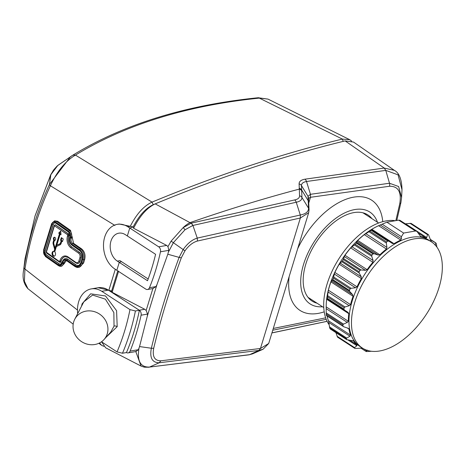 <?xml version="1.0" encoding="UTF-8"?>
<svg xmlns="http://www.w3.org/2000/svg" width="465" height="465" viewBox="0 0 465 465"><rect width="100%" height="100%" fill="white"/><g stroke="black" fill="none" stroke-linecap="round" stroke-linejoin="round"><path stroke-width="0.7" d="M116.837 270.299L119.261 262.37L117.32 261.109A14.944 11.032 80.2 0 1 110.217 245.346A14.944 11.032 80.2 0 1 118.802 233.18A14.944 11.032 80.2 0 1 125.393 234.691L127.34 235.953L129.758 228.024L133.13 226.961L129.758 228.024L158.681 246.822A3.982 2.941 -99.8 0 1 160.471 251.792A205.193 151.52 80.2 0 1 149.486 287.713A3.982 2.941 -99.8 0 1 147.515 289.497A3.982 2.941 -99.8 0 1 145.754 289.091L114.896 269.037A23.907 17.653 80.2 0 1 103.532 243.811A23.907 17.653 80.2 0 1 117.273 224.345A23.907 17.653 80.2 0 1 127.817 226.763L129.758 228.024L127.34 235.953L155.589 254.314A203.199 150.05 80.2 0 1 147.51 280.732L119.261 262.37L121.516 261.661L119.261 262.37L116.837 270.299M117.767 270.903L111.623 291.038L110.374 291.433L111.623 291.038L112.146 292.299L144.737 309.283L146.155 310.492L152.869 288.538L155.984 286.585L156.949 284.638L167.807 254.227L168.842 250.339L167.97 246.584L171.114 241.126L183.053 227.716L191.196 223.159L294.624 199.944C297.931 199.258 299.582 197.875 299.57 195.788L299.105 183.884C299.088 181.466 301.018 179.903 304.895 179.194L384.23 168.063L394.361 170.353L353.54 142.075L345.129 140.901L384.23 168.063L385.776 170.382L398.063 174.846L401.993 189.749M167.97 246.584L166.703 245.427L133.595 228.239L133.13 226.961C138.994 215.655 145.667 208.244 153.148 204.722L155.147 203.885M133.595 228.239C139.843 215.905 147.039 207.779 155.188 203.868L153.148 204.722M126.463 352.557L122.487 353.243L117.046 351.889A201.206 148.579 -99.8 0 0 129.973 309.614L135.414 310.975L139.384 310.289A205.193 151.52 -99.8 0 1 126.463 352.557A3.982 2.941 -99.8 0 0 128.125 352.9A3.982 2.941 -99.8 0 0 130.101 351.122A205.193 151.52 -99.8 0 0 141.087 315.194A3.982 2.941 -99.8 0 0 139.384 310.289L108.432 290.172A23.907 17.653 -99.8 0 0 97.888 287.754L91.268 288.899A23.907 17.653 -99.8 0 0 77.69 313.602M144.737 309.283L139.291 310.225L108.432 290.172A23.907 17.653 -99.8 0 0 97.888 287.754L97.999 287.73M135.803 351.528L138.442 349.674L139.541 346.57L147.318 316.142L147.579 314.073L146.155 310.492M118.61 271.165L112.146 292.299M119.865 260.586L148.166 278.977M168.272 252.35L173.399 242.608L185 229.774L192.824 225.467L296.24 202.246C300.059 201.473 301.959 199.886 301.948 197.491L301.471 185.587C301.454 183.483 303.128 182.117 306.505 181.501L385.776 170.382L389.507 183.245L310.463 194.306L308.016 196.317L301.471 185.587A3.982 3.627 -2.6 0 0 299.105 183.884M181.362 257.703A3.982 1.25 -159.7 0 1 179.112 257.383C167.801 288.027 158.548 318.316 151.357 348.244C149.544 357.812 152.16 362.659 159.204 362.776L258.906 350.418L260.464 348.465L300.355 217.998L197.422 241.044C192.853 242.329 188.703 245.596 184.965 250.833L181.362 257.703C170.103 288.213 160.89 318.362 153.735 348.157C152.165 356.527 154.543 360.741 160.867 360.811L260.464 348.465L268.694 343.496L308.684 212.697L300.355 217.998L300.303 215.016L197.27 238.097C192.126 239.678 187.43 243.486 183.193 249.525L179.112 257.383L167.807 254.227M191.196 223.159L192.905 225.438L197.27 238.097L197.422 241.044M345.129 140.901C283.807 155.827 220.491 176.81 155.188 203.868L190.011 222.636C227.019 209.762 263.457 198.584 299.321 189.104A3.982 3.621 -2.4 0 1 301.686 190.807M135.797 351.569L141.087 366.083L105.654 347.797L101.591 341.845M160.867 360.811L159.204 362.776L149.515 367.071C140.384 367.373 136.896 360.985 139.035 347.913M185 229.774A3.982 2.11 52.9 0 0 183.053 227.716A31.876 12.77 118.3 0 1 190.011 222.636L191.063 223.2A3.982 2.964 72.2 0 1 192.824 225.467M149.596 367.059L249.071 354.83A3.982 2.959 -99.1 0 0 249.647 354.656L149.596 367.059M263.062 349.256L252.553 353.853L249.647 354.656L258.906 350.418L263.062 349.256L268.694 343.496M308.743 203.042L310.504 197.294L308.527 198.352M308.51 197.951L308.016 196.317L308.539 208.198C308.58 211.651 305.836 213.923 300.303 215.016L296.24 202.246A3.982 2.924 79.2 0 0 294.624 199.944M324.21 311.823A65.739 36.572 -57 0 1 289.149 276.582M297.676 248.699A65.739 36.572 -57 0 1 348.256 198.485A65.739 36.572 -57 0 1 382.765 221.671M395.907 220.398L399.79 203.565A3.982 1.883 12 0 0 400.911 202.589A3.982 1.883 12 0 0 400.929 202.432L401.574 197.596L398.639 186.529L389.507 183.245A3.982 3.011 -96.4 0 1 389.467 186.256L310.504 197.294L310.463 194.306L306.505 181.501A3.982 2.953 80.5 0 0 304.895 179.194M322.53 306.766A54.783 30.475 -57 0 1 303.581 264.306A54.783 30.475 123 0 1 341.577 214.563A54.783 30.475 123 0 1 377.464 222.241M317.031 303.192A51.324 28.551 -57 0 1 310.661 300.041A51.324 28.551 -57 0 1 305.883 263.905A51.324 28.551 123 0 1 366.501 214.127A51.324 28.551 123 0 1 371.965 218.666M311.318 299.472A50.801 28.26 -57 0 1 308.836 298.309M364.176 213.156A50.801 28.26 -57 0 1 366.246 214.952M323.768 307.568L308.353 297.548A50.4 28.04 -57 0 1 307.993 297.304M362.915 212.796A50.4 28.04 -57 0 1 363.281 213.028L378.655 223.02M329.115 324.715A63.35 35.241 -57 0 1 327.04 284.196A63.35 35.241 -57 0 1 394.465 220.573M326.203 305.325A63.35 35.241 123 0 1 326.203 305.127A63.35 35.241 123 0 1 329.54 285.818A63.35 35.241 -57 0 1 377.499 226.205A63.35 35.241 -57 0 1 377.679 226.118M354.435 348.122A67.733 37.677 123 0 1 354.208 347.977L337.549 337.148A67.733 37.677 123 0 0 337.776 337.299L354.435 348.122A67.733 37.677 123 0 0 354.998 348.477L362.084 348.105A63.746 35.462 -57 0 0 363.188 348.558M337.549 337.148L335.893 332.609M349.825 340.206L357.103 344.937A63.746 35.462 -57 0 1 353.54 340.921L346.814 339.648A67.733 37.677 123 0 1 346.344 338.735L329.685 327.906A67.733 37.677 123 0 0 330.156 328.819L346.983 339.816L330.255 328.947M329.685 327.906L328.801 322.448L349.953 336.195L346.733 338.084L329.418 326.825M327.081 316.008A63.746 35.462 -57 0 0 328.447 320.769L328.801 322.448M326.331 315.258L342.99 326.087A67.733 37.677 123 0 1 342.885 324.849L326.227 314.026A67.733 37.677 123 0 0 326.331 315.258L326.413 315.497M326.227 314.026L326.18 308.661L347.332 322.408L343.507 324.117L326.192 312.864M326.203 305.127L326.198 305.517A63.746 35.462 -57 0 0 326.18 306.871L326.18 308.661M326.198 305.517A63.746 35.462 -57 0 1 326.668 299.286L348.808 313.677A63.746 35.462 -57 0 0 348.32 321.257L347.332 322.408M344.402 310.021L327.098 298.774L327.238 298.298L343.897 309.12A67.733 37.677 123 0 1 344.17 307.685L327.511 296.862A67.733 37.677 123 0 0 327.238 298.298L326.668 299.286M327.511 296.862L328.087 291.979L349.238 305.726L345.001 306.964L327.686 295.705M332.795 279.593L349.448 290.416A67.733 37.677 123 0 1 350.075 288.922L333.417 278.093A67.733 37.677 123 0 0 332.795 279.593L330.946 281.895A63.746 35.462 -57 0 0 329.557 286.074A63.746 35.462 -57 0 0 328.4 290.218L328.087 291.979M333.417 278.093L334.335 274.03L355.487 287.771L351.058 288.3L333.742 277.047M342.449 260.981L359.102 271.804A67.733 37.677 123 0 1 360.015 270.392L343.356 259.569A67.733 37.677 123 0 0 342.449 260.981L339.229 264.184A63.746 35.462 -57 0 0 334.876 272.438L334.335 274.03M343.356 259.569L344.315 256.57L365.461 270.316L361.09 269.956L343.775 258.697M355.254 244.276L371.913 255.099A67.733 37.677 123 0 1 373.023 253.913L356.364 243.09A67.733 37.677 123 0 0 355.254 244.276L350.72 247.903A63.746 35.462 -57 0 0 344.983 255.273L344.315 256.57M356.364 243.09L357.044 241.306L378.196 255.053L374.122 253.721L356.806 242.468M369.966 231.117L386.624 241.945A67.733 37.677 123 0 1 387.827 241.097L371.169 230.274A67.733 37.677 123 0 0 369.966 231.117L364.287 234.639A63.746 35.462 -57 0 0 357.73 240.411L357.044 241.306M371.169 230.274L371.547 229.937L371.279 229.745L392.431 243.491L371.547 229.937M377.499 226.205L377.853 226.037A63.746 35.462 -57 0 0 371.872 229.292L371.279 229.745M377.853 226.037A63.746 35.462 -57 0 1 378.609 225.688L400.743 240.074A63.746 35.462 -57 0 0 394.006 243.677L392.431 243.491M386.892 222.183L403.626 233.058L415.408 231.012L398.674 220.143L386.892 222.183L378.609 225.688M398.674 220.143L399.848 220.265L416.861 231.326L420.633 236.458M432.206 242.364A63.746 35.462 -57 0 0 431.061 241.289L428.48 234.686A67.733 37.677 123 0 0 428.253 234.54L411.595 223.712A67.733 37.677 123 0 0 411.031 223.363L405.323 223.828M371.564 351.261L366.182 351.569L367.338 350.087M354.208 347.977L356.847 345.733L357.103 344.937M353.324 340.723L352.981 340.56M346.344 338.735L346.733 338.084M328.447 320.769L350.581 335.155L349.953 336.195M350.581 335.155A63.746 35.462 -57 0 1 348.965 329.057L348.436 328.377L343.728 326.75L342.99 326.087M326.384 315.555L343.728 326.75M342.885 324.849L343.507 324.117M343.897 309.12L344.414 310.027L347.983 312.323L348.808 313.677M327.098 298.774L344.414 310.027M344.17 307.685L345.001 306.964M328.4 290.218L350.534 304.604L349.238 305.726M350.534 304.604A63.746 35.462 -57 0 1 351.691 300.46A63.746 35.462 -57 0 1 353.08 296.281L352.627 294.647L349.726 291.491L349.448 290.416M350.075 288.922L351.058 288.3M334.876 272.438L357.015 286.824L355.487 287.771M357.015 286.824A63.746 35.462 -57 0 1 361.369 278.576L361.276 276.797L359.149 272.967L359.102 271.804M360.015 270.392L361.09 269.956M344.983 255.273L367.123 269.665L365.461 270.316M367.123 269.665A63.746 35.462 -57 0 1 372.86 262.289L373.093 260.505L371.75 256.256L371.913 255.099M373.023 253.913L374.122 253.721M357.73 240.411L379.87 254.797L378.196 255.053M379.87 254.797A63.746 35.462 -57 0 1 386.427 249.025L386.915 247.38L386.305 243.003L386.624 241.945M387.827 241.097L388.868 241.196M380.242 224.95L401.394 238.696L400.743 240.074M401.394 238.696L401.394 236.702L403.626 233.058M415.408 231.012L416.861 231.326M420.331 236.191L420.924 236.58A63.746 35.462 -57 0 1 426.085 238.121L426.713 237.545L427.69 234.186A67.733 37.677 123 0 1 428.253 234.54M435.077 245.195L435.874 243.015L430.247 239.574M436.914 247.124L436.344 243.933A67.733 37.677 123 0 0 435.874 243.015M362.375 348.058L359.875 346.437A63.35 35.241 123 0 1 352.307 300.611A63.35 35.241 -57 0 1 428.916 240.196L431.415 241.823A63.35 35.241 -57 0 1 438.989 287.643A63.35 35.241 -57 0 1 362.375 348.058A63.35 35.241 -57 0 1 354.807 302.238A63.35 35.241 -57 0 1 431.415 241.823M133.234 226.932L119.191 224.014L117.273 224.345M351.639 141.093L349.744 139.703L342.345 139.07L259.307 98.109C186.907 105.538 125.62 124.533 75.446 155.095L152.049 202.112C143.726 206.001 136.466 214.063 130.281 226.31M58.294 165.087A7.969 4.819 55.6 0 0 58.183 165.162A7.969 7.969 0 0 0 57.236 165.918C51.917 171.701 53.981 169.661 50.859 174.509A7.969 1.319 28.8 0 0 50.842 174.712L57.741 165.528L72.871 155.136L75.446 155.095C65.53 160.983 57.178 171.201 50.383 185.744L114.913 225.432M343.234 141.366L342.345 139.07C280.761 154.043 217.329 175.055 152.049 202.112L153.218 204.693M259.307 98.109L257.877 97.772C185.262 105.183 123.632 124.283 72.976 155.072L70.593 156.595L49.441 184.448L50.842 174.712A7.969 7.492 -175.9 0 0 50.499 175.381L49.912 180.751M65.391 160.233L58.183 165.162A7.969 4.819 55.6 0 0 57.741 165.528A7.969 5.179 46.8 0 0 57.23 165.924M24.395 264.207L24.006 267.637C28.754 238.667 37.235 210.936 49.441 184.448L50.307 185.919C38.147 212.325 29.696 239.963 24.953 268.84L24.389 281.238L27.923 288.695C23.634 283.83 22.192 277.681 23.605 270.246L25.058 258.604L35.009 216.08L50.499 175.381A7.969 3.063 24.7 0 1 50.604 175.02A7.969 7.969 0 0 1 50.859 174.515M49.505 184.291A3.982 1.494 -156 0 0 50.383 185.744L50.307 185.919M77.486 310.085L24.924 269.02A3.982 1.523 -170 0 1 23.977 267.805L23.605 270.241M115.308 269.235L108.845 290.369A1195.166 455.514 -163 0 1 108.514 290.154L98.103 287.713M68.762 231.314L55.713 222.171A4.185 2.941 -97.1 0 0 51.842 223.95L43.768 250.368A4.185 2.941 -97.1 0 0 45.372 255.988L58.421 265.131A4.185 2.941 -97.1 0 0 62.293 263.353L62.56 262.475A4.784 3.36 82.9 0 1 66.983 260.441L74.813 265.928A7.173 5.045 -97.1 0 0 81.451 262.876L82.526 259.354A7.173 5.045 -97.1 0 0 79.765 249.722L71.941 244.235A4.784 3.36 82.9 0 1 70.099 237.813L70.372 236.935A4.185 2.941 -97.1 0 0 68.762 231.314A0.796 0.477 -55 0 1 69.541 230.541L56.492 221.398A4.981 3.499 -97.1 0 0 54.533 220.858L57.625 221.259A1194.951 455.433 -163 0 0 70.564 230.413L73.598 243.352L72.714 243.462A3.982 2.802 82.9 0 1 71.186 238.109L71.453 237.231A4.981 3.499 -97.1 0 0 69.541 230.541L70.564 230.413M75.161 266.561A7.969 5.603 -97.1 0 0 78.294 267.427A7.969 5.603 -97.1 0 0 82.532 263.173L83.607 259.65A7.969 5.603 -97.1 0 0 80.544 248.949L81.538 248.827A1195.201 455.526 -163 0 1 73.598 243.352M81.538 248.827C84.636 251.46 85.676 255.023 84.671 259.522L83.59 263.045L79.335 267.294L78.294 267.427L74.917 266.509A0.796 0.477 125 0 1 74.813 265.928M66.187 260.65L64.309 263.533L61.735 266.183L60.729 266.306A4.981 3.499 -97.1 0 0 63.374 263.649L64.309 263.533M111.728 291.003L108.845 290.369M99.522 342.972L101.579 345.297L103.794 346.349M349.744 139.703L268.032 99.109L259.598 98.08A3.982 2.935 -96 0 0 258.156 97.743L268.02 99.109M23.977 267.805L24.953 268.84M24.79 260.789L25.017 258.877A7.969 7.178 -173 0 1 25.058 258.604A7.969 2.964 9.4 0 1 25.064 258.546A7.969 7.969 0 0 0 25.017 258.877M54.841 222.828A2.988 2.098 -97.1 0 0 53.33 224.409L45.25 250.833A2.988 2.098 -97.1 0 0 46.401 254.843L59.45 263.986A2.988 2.098 -97.1 0 0 60.549 264.318M65.594 258.656A5.975 4.202 82.9 0 1 65.664 258.65A5.975 4.202 82.9 0 1 68.012 259.296L75.841 264.783A5.975 4.202 -97.1 0 0 78.114 265.439M55.097 224.81A0.994 0.698 82.9 0 1 55.166 224.793A0.994 0.698 82.9 0 1 55.556 224.903L68.599 234.046A0.994 0.698 82.9 0 1 68.983 235.383L68.715 236.267A7.969 5.603 -97.1 0 0 71.779 246.967L79.608 252.454A3.982 2.802 82.9 0 1 81.142 257.808L80.061 261.33A3.982 2.802 82.9 0 1 77.946 263.452A3.982 2.802 82.9 0 1 77.876 263.463M65.344 256.68A7.969 5.603 -97.1 0 0 61.177 260.923L60.909 261.801A0.994 0.698 82.9 0 1 60.38 262.336A0.994 0.698 82.9 0 1 60.305 262.336M54.109 251.362A2.488 1.75 -97.1 0 0 53.469 251.274A2.488 1.75 -97.1 0 0 52.039 253.96A2.488 1.75 -97.1 0 0 54.08 256.221A2.488 1.75 -97.1 0 0 55.498 254.471A2.488 1.75 -97.1 0 0 54.76 251.821L56.155 247.252A1.994 1.401 -97.1 0 1 56.922 246.276L59.991 244.863A2.988 2.098 -97.1 0 0 61.136 243.398L61.822 241.155L62.473 241.614L63.281 238.969L61.328 237.598L60.52 240.242L61.171 240.701L60.502 242.887L61.206 242.8A1.994 1.401 82.9 0 1 60.438 243.782L56.777 245.229L60.165 234.145L61.014 234.738L60.7 231.099L58.666 233.093L59.514 233.686L55.085 248.165L53.853 243.863A1.994 1.401 -97.1 0 1 53.853 242.352L54.452 240.393A1.593 1.122 -97.1 0 0 54.73 240.411A1.593 1.122 -97.1 0 0 55.643 238.69A1.593 1.122 -97.1 0 0 54.335 237.249A1.593 1.122 -97.1 0 0 53.446 238.278A1.593 1.122 -97.1 0 0 53.801 239.94L53.202 241.893A2.988 2.098 -97.1 0 0 53.202 244.166L54.481 248.63L55.184 248.543A1.994 1.401 82.9 0 1 55.184 250.054L54.812 251.274L54.109 251.362L54.481 250.141A1.994 1.401 -97.1 0 0 54.481 248.63M56.777 245.229L59.735 243.869A1.994 1.401 -97.1 0 0 60.502 242.887M53.824 251.286A2.488 1.75 -97.1 0 0 52.737 253.878A2.488 1.75 -97.1 0 0 54.422 256.122M53.835 243.8A2.988 2.098 -97.1 0 0 53.905 244.079L55.184 248.543M53.801 239.94L54.504 239.853L53.905 241.812A2.988 2.098 -97.1 0 0 53.742 243.073M54.452 240.393L54.998 240.329M54.701 237.284A1.593 1.122 -97.1 0 0 54.504 239.853M55.085 248.165L55.788 248.078L60.212 233.599L59.514 233.686M58.666 233.093L59.369 233.006L60.212 233.599M60.746 231.651L59.369 233.006M60.165 234.145L60.962 234.122M61.171 240.701L61.874 240.614L61.206 242.8M60.52 240.242L61.874 240.614M61.88 237.993L61.223 240.155M61.822 241.155L62.618 241.137M129.968 309.614L101.812 291.317A23.907 17.653 -99.8 0 0 91.268 288.899M135.414 310.975A205.193 151.52 80.2 0 1 122.487 353.243M101.498 341.781L117.046 351.889M105.927 337.433L117.197 326.651L116.587 310.69L105.526 295.961L90.64 293.828L82.096 303.837L81.509 306.272M110.687 332.179L114.035 326.18L113.861 312.573L105.369 299.169L92.599 295.066L83.84 301.791M74.766 319.228A17.932 16.455 34.8 0 0 73.708 321.815A17.932 16.455 -145.2 0 0 82.363 342.135A17.932 16.455 -145.2 0 0 103.991 339.566A17.932 16.455 -145.2 0 0 107.258 333.812A17.932 16.455 34.8 0 0 96.732 312.526A17.932 16.455 34.8 0 0 74.766 319.228L83.828 301.814M141.087 315.194L147.579 314.073M155.984 286.585L149.486 287.713M168.842 250.339L160.471 251.792M171.114 241.126L184.965 250.833M130.101 351.122L138.442 349.674M148.841 367.257A3.982 3.174 -97.9 0 0 149.515 367.071M151.357 348.244L139.541 346.57M153.735 348.157A3.982 1.779 -166.5 0 1 151.357 348.239M147.318 316.142L156.949 284.638M308.51 197.921L309.039 209.825L308.539 208.198L301.948 197.491A3.982 3.615 -2.3 0 0 299.57 195.788M308.714 202.316A3.982 3.621 177.4 0 0 308.214 200.717L301.651 189.993A3.982 3.627 -2.4 0 0 299.286 188.284M327.081 321.303L271.944 332.87M399.79 203.565C401.615 191.882 398.174 186.11 389.467 186.256M273.292 328.459L325.657 317.845M272.752 330.22L326.203 319.333M366.536 350.726L363.27 348.605M354.359 347.495L337.044 336.236M348.122 340.066L356.847 345.733M347.128 327.866L348.965 329.057M326.18 306.871L348.32 321.257M330.946 281.895L353.08 296.281M331.475 280.906L352.627 294.647M332.411 280.238L349.726 291.491M339.229 264.184L361.369 278.576M340.13 263.05L361.276 276.797M341.833 261.714L359.149 272.967M350.72 247.903L372.86 262.289M351.947 246.758L373.093 260.505M354.435 245.003L371.75 256.256M364.287 234.639L386.427 249.025M365.769 233.633L386.915 247.38M368.989 231.744L386.305 243.003M371.872 229.292L394.006 243.677M382.056 224.136L401.394 236.702M418.576 233.238L426.085 238.121M405.561 223.799L426.713 237.545M409.991 223.276L427.306 234.529M411.031 223.363L427.69 234.186M166.703 245.427L158.681 246.822M117.32 261.109L119.964 260.65M130.345 226.327L127.817 226.763M101.812 291.317L108.514 290.154M50.604 175.02L35.055 215.876A7.969 3.04 17 0 0 35.009 216.08M25.075 258.494A7.969 2.964 9.4 0 0 25.064 258.546L35.055 215.876M55.713 222.171A0.796 0.477 -55 0 1 56.492 221.398L57.625 221.259M70.372 236.935A0.796 0.302 17 0 0 71.453 237.231L72.389 237.115M72.104 237.999L71.186 238.109A0.796 0.302 17 0 1 70.099 237.813M79.765 249.722A0.796 0.477 -55 0 1 80.544 248.949L72.714 243.462A0.796 0.477 -55 0 0 71.941 244.235M82.526 259.354A0.796 0.302 17 0 0 83.607 259.65L84.671 259.522M81.451 262.876A0.796 0.302 17 0 0 82.532 263.173L83.59 263.045M64.565 262.655L63.647 262.772A3.982 2.802 82.9 0 1 65.768 260.644L67.088 261.022L74.917 266.509M62.293 263.353A0.796 0.302 17 0 0 63.374 263.649L63.647 262.772A0.796 0.302 17 0 1 62.56 262.475M58.77 265.765A4.981 3.499 -97.1 0 0 60.729 266.306L58.526 265.713A0.796 0.477 125 0 1 58.421 265.131M55.608 222.526L68.651 231.669A3.784 2.662 82.9 0 1 70.11 236.749L69.837 237.632A5.179 3.644 -97.1 0 0 71.831 244.59L79.66 250.077A6.772 4.76 82.9 0 1 82.264 259.174L81.189 262.696A6.772 4.76 82.9 0 1 74.923 265.573L67.094 260.086A5.179 3.644 -97.1 0 0 62.298 262.289L62.031 263.173A3.784 2.662 82.9 0 1 58.532 264.783L45.483 255.634A3.784 2.662 82.9 0 1 44.03 250.554L52.103 224.13A3.784 2.662 82.9 0 1 55.608 222.526A0.796 0.477 125 0 0 55.713 223.107L68.756 232.25L69.907 236.447L69.64 237.33C68.907 240.638 69.674 243.247 71.936 245.171L79.765 250.658C82.02 252.582 82.787 255.32 82.067 258.871L80.986 262.394C79.777 264.754 78.8 265.771 78.05 265.445A5.975 4.202 82.9 0 1 75.696 264.8L67.873 259.313A5.975 4.202 -97.1 0 0 65.519 258.668C64.478 258.435 63.339 259.54 62.101 261.987L60.479 264.329A2.988 2.098 82.9 0 1 59.305 264.004L46.262 254.861A2.988 2.098 82.9 0 1 45.111 250.85L53.19 224.426A2.988 2.098 82.9 0 1 54.777 222.834L55.713 223.107M51.842 223.95A0.796 0.302 -163 0 1 51.644 223.648L43.565 250.065L45.483 256.57L58.526 265.713M43.768 250.368A0.796 0.302 -163 0 1 43.565 250.065M45.372 255.988A0.796 0.477 125 0 0 45.483 256.57M66.983 260.441A0.796 0.477 125 0 0 67.088 261.022M68.651 231.669A0.796 0.477 125 0 0 68.756 232.25M70.11 236.749A0.796 0.302 -163 0 1 69.907 236.447M69.837 237.632A0.796 0.302 -163 0 1 69.64 237.33M71.831 244.59A0.796 0.477 125 0 0 71.936 245.171M79.66 250.077A0.796 0.477 125 0 0 79.765 250.658M82.264 259.174A0.796 0.302 -163 0 1 82.067 258.871M81.189 262.696A0.796 0.302 -163 0 1 80.986 262.394M74.923 265.573A0.796 0.477 -55 0 1 75.696 264.8L75.841 264.783M67.094 260.086A0.796 0.477 -55 0 1 67.873 259.313L68.012 259.296M62.298 262.289A0.796 0.302 -163 0 1 62.101 261.987M62.031 263.173A0.796 0.302 -163 0 1 61.833 262.87M58.532 264.783A0.796 0.477 -55 0 1 59.305 264.004L59.45 263.986M45.483 255.634A0.796 0.477 -55 0 1 46.262 254.861L46.401 254.843M44.03 250.554A0.796 0.302 17 0 0 45.111 250.85L45.25 250.833M52.103 224.13A0.796 0.302 17 0 0 53.19 224.426L53.33 224.409M70.86 247.758A8.765 6.161 82.9 0 1 67.489 235.988L67.681 234.837L54.452 225.781L46.378 252.199L59.497 261.609L59.95 260.644A8.765 6.161 82.9 0 1 68.064 256.918L75.888 262.405A3.185 2.244 -97.1 0 0 78.841 261.051L79.916 257.529A3.185 2.244 -97.1 0 0 78.69 253.245L70.86 247.758A0.796 0.477 -55 0 1 71.639 246.985A7.969 5.603 82.9 0 1 68.576 236.284L68.715 236.267M76.237 263.039A3.982 2.802 -97.1 0 0 77.8 263.469A3.982 2.802 -97.1 0 0 79.922 261.347L80.997 257.825A3.982 2.802 -97.1 0 0 79.469 252.472L71.779 246.967M67.489 235.988A0.796 0.302 17 0 0 68.576 236.284L68.843 235.4A0.994 0.698 -97.1 0 0 68.46 234.064L55.416 224.921A0.994 0.698 -97.1 0 0 55.015 224.81L54.254 225.473L46.175 251.896L46.558 253.047L59.601 262.19A0.796 0.477 125 0 0 59.846 262.243A0.994 0.698 -97.1 0 0 60.247 262.353A0.994 0.698 -97.1 0 0 60.77 261.818L61.037 260.941A7.969 5.603 82.9 0 1 65.274 256.692L68.169 257.5L75.993 262.987L77.946 263.452M54.638 225.694A0.796 0.477 -55 0 1 55.416 224.921L55.556 224.903M54.452 225.781A0.796 0.302 -163 0 1 54.254 225.479M46.378 252.199A0.796 0.302 -163 0 1 46.175 251.896M46.454 252.466A0.796 0.477 125 0 0 46.552 253.047M59.497 261.609A0.796 0.477 125 0 0 59.601 262.19L60.38 262.336M59.683 261.528A0.796 0.302 17 0 0 60.77 261.818L60.909 261.801M59.95 260.644A0.796 0.302 17 0 0 61.037 260.941L61.177 260.923M68.064 256.918A0.796 0.477 125 0 0 68.169 257.5M75.888 262.405A0.796 0.477 125 0 0 75.993 262.987M78.841 261.051A0.796 0.302 17 0 0 79.922 261.347L80.061 261.33M79.916 257.529A0.796 0.302 17 0 0 80.997 257.825L81.142 257.808M78.69 253.245A0.796 0.477 -55 0 1 79.469 252.472L79.608 252.454M67.681 234.837A0.796 0.477 -55 0 1 68.46 234.064L68.599 234.046M67.762 235.104A0.796 0.302 17 0 0 68.843 235.4L68.983 235.383M54.481 250.141L55.184 250.054M53.202 244.166L53.905 244.079M53.202 241.893L53.905 241.812M59.735 243.869L60.438 243.782M82.096 303.837A1.994 0.761 -163 0 1 82.561 304.244M117.197 326.651A1.994 0.761 17 0 0 114.035 326.18M153.27 288.498L147.515 289.497M128.125 352.9L136.245 351.494M141.087 366.083L144.359 367.187L148.957 367.24M309.039 209.808L308.679 212.703M401.574 197.66L401.998 189.691C401.737 179.292 399.173 172.835 394.314 170.324M327.104 321.344L271.92 332.94M252.553 353.853L249.071 354.83M396.814 220.3L400.911 202.589L401.58 197.573M366.182 351.569L360.706 348.012M430.137 239.225L435.775 242.893M27.923 288.695L73.185 324.163M98.847 343.298L101.579 345.297M54.533 220.858L51.644 223.648M103.991 339.566L110.798 332.062"/></g></svg>
